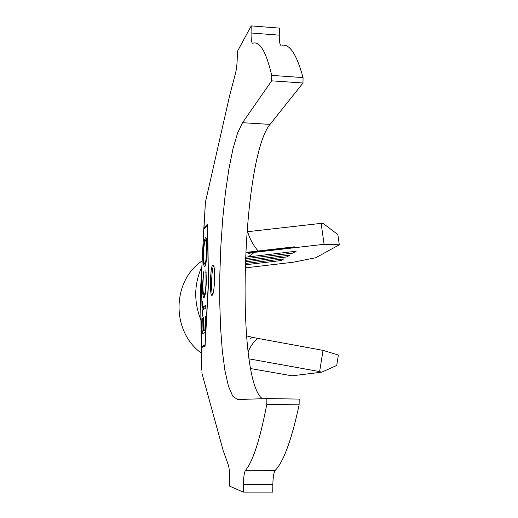 <?xml version="1.0" encoding="UTF-8"?>
<svg xmlns="http://www.w3.org/2000/svg" width="518" height="518" viewBox="0 0 518 518"><rect width="100%" height="100%" fill="white"/><g stroke="black" fill="none" stroke-linecap="round" stroke-linejoin="round"><path stroke-width="0.78" d="M212.788 265.119C210.217 266.595 209.44 296.199 211.998 295.37L212.173 295.305C214.763 294.412 215.598 263.953 213.008 265.015L212.788 265.119M213.623 265.689C211.564 269.185 210.787 291.103 212.594 294.736M201.178 329.098L201.288 347.675L205.083 346.238L208.508 283.184L207.621 224.074L203.814 228.393L201.871 266.77M201.871 266.835L200.524 289.206L201.139 338.461M201.457 347.597L201.554 370.098M299.126 404.843L266.783 404.364L266.867 398.582L299.19 399.087L299.126 404.843C291.615 439.801 283.637 461.648 275.2 470.396C273.821 472.338 273.038 477.013 272.844 484.408L243.382 484.375L243.253 492.1L229.409 486.052L229.539 478.872C229.597 471.885 229.15 467.158 228.198 464.698L223.135 450.401L201.819 372.772M243.382 484.375C243.583 476.942 244.295 472.248 245.513 470.286L275.2 470.396M266.783 404.364C260.036 439.523 252.946 461.499 245.513 470.286M266.867 398.582L237.509 399.54L232.679 396.05L228.444 386.163L224.954 370.778L222.306 350.88L220.558 327.493L219.729 301.618L219.833 274.242L220.836 246.341L222.714 218.868L225.414 192.8L228.865 169.127L232.964 148.867L237.587 133.048L242.56 122.695L271.633 80.834L302.991 83.009L303.056 77.59L271.717 75.388L271.633 80.834M203.27 237.885L205.406 202.318L229.869 94.652L235.412 73.575C236.441 69.839 237.056 64.685 237.244 58.12L237.361 51.489L251.191 25.9L251.068 32.99C251.023 39.633 251.56 43.059 252.674 43.259L253.276 43.104C260.088 41.395 266.233 52.156 271.717 75.388M205.406 202.318L203.975 228.166M256.766 339.154C253.043 342.631 250.22 346.801 248.284 351.677M245.014 267.916L293.246 262.218L315.773 257.718L339.309 244.8L324.093 244.302L321.128 223.368L247.636 231.695C249.78 238.973 253.289 245.396 258.178 250.971M202.57 284.285L203.58 271.827L202.926 283.974C202.836 290.604 203.218 294.211 204.073 294.781L204.228 294.729C205.219 293.356 205.834 288.914 206.06 281.41L205.918 269.865L206.41 281.319L205.516 293.246L203.943 297.708C202.907 296.892 202.447 292.417 202.57 284.285L202.92 284.298M205.251 332.407L201.606 334.039L201.936 318.415L202.292 318.22L202.014 331.144L203.14 330.62L203.412 317.722L203.775 317.528L203.496 330.458L204.94 329.785L205.219 316.738L205.581 316.537L205.251 332.407M200.945 310.379L201.392 346.484L204.986 345.111L208.346 283.314L207.478 225.356L203.872 229.383L200.68 289.096L200.945 310.379L201.871 266.796M202.454 310.094L202.324 316.194L201.975 316.388L202.292 301.476L202.642 301.249L202.512 307.316L205.814 305.283L205.756 308.119L202.454 310.094M204.824 266.511L204.61 266.608C203.593 266.09 203.121 261.94 203.205 254.157C203.483 245.344 204.215 239.918 205.413 237.872L205.678 237.71C206.682 238.286 207.142 242.469 207.051 250.278C206.76 259.22 206.015 264.633 204.824 266.511M248.731 253.412L254.37 252.363L324.093 244.302M245.383 257.258L296.134 251.243L293.13 253.101L245.325 258.676M245.26 260.373L289.782 255.167L286.92 256.934L245.202 261.823M245.15 263.435L283.741 258.903L281.021 260.58L245.105 264.808M249.061 358.857L319.625 371.594L323.051 350.369L252.978 337.49L247.332 336.046M251.068 32.99L279.28 35.166L279.383 28.108L251.191 25.9M281.857 45.26C289.62 43.642 296.684 54.416 303.056 77.59M272.844 484.408L272.733 492.1L243.253 492.1M279.28 35.166C279.241 40.553 279.681 43.881 280.601 45.163M262.361 398.73C235.263 379.098 241.744 158.294 270.027 124.398L302.991 83.009M201.878 266.653C194.075 283.974 193.713 301.625 200.783 319.6M202.001 260.988C171.814 281.319 171.193 331.319 201.353 353.134M321.128 223.368L323.213 223.498L337.846 234.544L339.309 244.8M323.051 350.369L338.377 355.063L336.719 365.449L321.73 372.177L319.625 371.594M250.673 368.583L291.932 375.809L321.73 372.177M287.004 255.491L286.92 256.934M293.22 251.58L293.13 253.101M246.063 252.849L293.486 247.371M246.762 252.318L255.29 251.327M257.977 251.023L294.341 246.821M281.093 259.214L281.021 260.58M202.383 346.503L202.389 347.248M204.72 228.432L203.814 228.393M201.392 346.484L205.122 345.532M202.758 333.521L202.803 331.164M202.285 318.421L201.936 318.415M203.14 330.62L204.293 330.652L202.014 331.144M203.768 317.728L203.412 317.722M205.296 330.193L203.496 330.458M205.303 329.791L204.94 329.785M205.581 316.744L205.219 316.738M203.257 309.609L203.309 307.342M202.635 301.482L202.292 301.476M205.801 306.041L203.652 307.349L202.512 307.316M205.219 294.82L204.073 294.781L204.552 297.079M205.245 294.761L204.228 294.729M206.404 281.423L206.06 281.41M206.216 272.241L205.652 272.222M205.18 265.98L204.882 263.668C205.84 262.199 206.442 257.88 206.688 250.712C206.76 244.379 206.391 240.993 205.581 240.553L206.242 238.397M203.548 254.17L203.205 254.157M205.996 237.898L205.413 237.872M206.695 240.598L205.355 240.682C204.396 242.282 203.801 246.62 203.561 253.697C203.496 259.965 203.872 263.319 204.694 263.759L205.821 263.804M207.045 250.731L206.688 250.712M205.84 263.707L204.882 263.668M248.342 256.798L254.37 252.363M245.312 259.032L245.888 258.605L245.933 257.155M250.142 338.429L252.978 337.49M242.56 122.695L270.027 124.398M201.547 370.098L200.848 314.925"/></g></svg>
